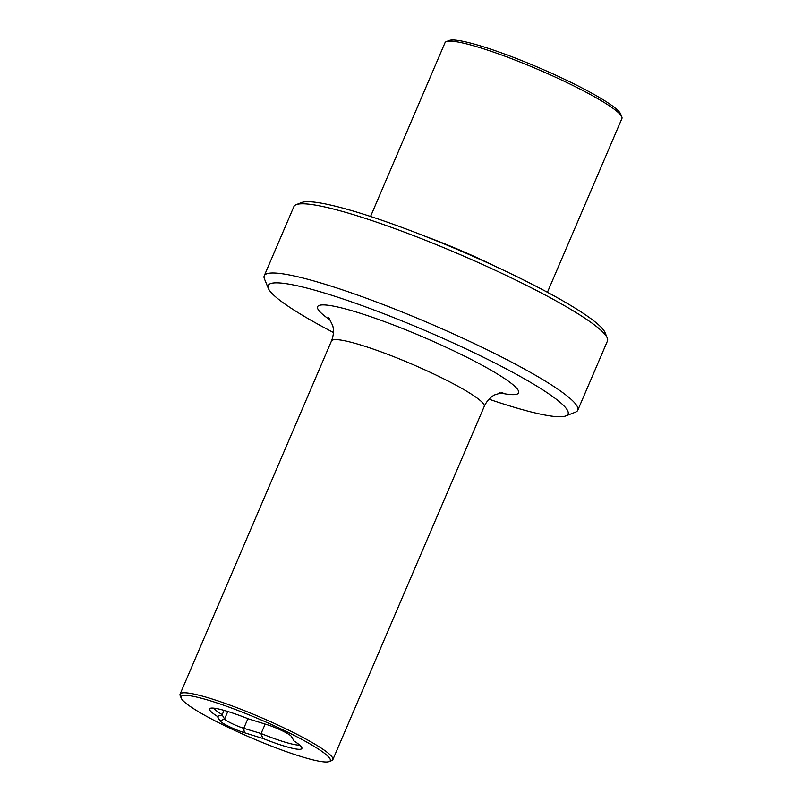 <?xml version="1.0" encoding="UTF-8"?>
<svg xmlns="http://www.w3.org/2000/svg" width="802" height="802" viewBox="0 0 802 802"><rect width="100%" height="100%" fill="white"/><g stroke="black" fill="none" stroke-linecap="round" stroke-linejoin="round"><path stroke-width="1.2" d="M494.894 266.164A96.22 12.06 -156.8 0 0 491.205 264.369A96.22 12.06 23.2 0 0 425.702 236.51M547.435 292.279L621.911 118.536A96.22 12.06 -156.8 0 0 621.801 116.831A96.22 12.06 -156.8 0 0 568.748 83.448A96.22 12.06 23.2 0 0 452.228 41.233A96.22 12.06 23.2 0 0 446.333 41.624A96.22 12.06 23.2 0 0 445.02 42.717L370.554 216.47M607.264 337.983A170.575 21.383 23.2 0 0 513.21 278.805A170.575 21.383 -156.8 0 0 296.199 204.66L301.592 202.555A166.425 20.862 23.2 0 1 513.31 274.896A166.425 20.862 23.2 0 1 605.069 332.63L607.264 337.983A170.575 21.383 23.2 0 1 607.455 341L577.791 410.203A170.575 21.383 23.2 0 1 575.475 412.148L565.831 415.917A163.147 20.451 -156.8 0 0 477.922 354.574A163.147 20.451 23.2 0 0 268.339 288.399L264.419 278.825A170.575 21.383 -156.8 0 1 264.229 275.808A170.575 21.383 -156.8 0 1 483.556 348.008A170.575 21.383 23.2 0 1 577.791 410.203M260.901 733.64L262.986 738.502A50.235 6.296 -156.8 0 0 301.933 747.995A50.235 6.296 -156.8 0 0 294.043 740.988L291.397 736.457A16.621 2.085 -156.8 0 0 267.096 724.677L248.43 718.873A50.235 6.296 -156.8 0 0 209.843 708.527A50.235 6.296 -156.8 0 0 217.372 716.386L222.154 714.853L224.58 719.013A13.123 1.644 -156.8 0 0 243.768 728.316L261.101 733.529A48.11 6.025 23.2 0 0 297.763 745.038A48.11 6.025 -156.8 0 0 299.667 745.058M187.207 695.464A81.132 10.165 -156.8 0 0 181.222 698.161A81.132 10.165 -156.8 0 0 243.196 734.311A81.132 10.165 -156.8 0 0 324.208 761.9A81.132 10.165 -156.8 0 0 329.171 761.569A81.132 10.165 -156.8 0 0 277.422 727.244A81.132 10.165 -156.8 0 0 187.207 695.464M329.171 761.569L331.727 760.577A83.107 10.416 23.2 0 0 332.86 759.624A83.107 10.416 23.2 0 0 286.946 729.329A83.107 10.416 23.2 0 0 186.315 692.868A83.107 10.416 -156.8 0 0 180.089 694.151A83.107 10.416 -156.8 0 0 180.189 695.625L181.222 698.161M489.019 399.195A163.147 20.451 -156.8 0 0 565.831 415.917M446.333 41.624L449.25 40.481A93.974 11.779 -156.8 0 1 455.005 40.1A93.974 11.779 23.2 0 1 548.839 72.05A93.974 11.779 23.2 0 1 620.608 113.924L621.801 116.831M333.411 332.499A163.147 20.451 23.2 0 1 268.339 288.399M222.154 714.853L222.204 714.662A48.11 6.025 23.2 0 1 213.543 708.146M224.039 710.382L222.204 714.662M261.101 733.529L265.161 724.076M217.372 716.386L220.009 720.908A16.621 2.085 -156.8 0 0 244.319 732.697L262.986 738.502M296.199 204.66A170.575 21.383 -156.8 0 0 293.883 206.605L264.229 275.808M332.86 759.624L484.228 406.454A83.107 10.416 -156.8 0 0 438.313 376.158A83.107 10.416 -156.8 0 0 331.467 340.98C333.582 335.617 334.003 330.514 332.74 325.662L328.87 317.813M330.665 320.379A109.343 13.704 23.2 0 1 343.186 308.329A109.343 13.704 23.2 0 1 458.193 352.99A109.343 13.704 23.2 0 1 499.696 392.82M220.009 720.908L224.58 719.013L227.798 711.494M244.319 732.697L243.768 728.316L247.908 718.662M180.089 694.151L331.467 340.98M484.228 406.454C486.644 401.231 490.052 397.401 494.433 394.965L502.804 392.348"/></g></svg>
